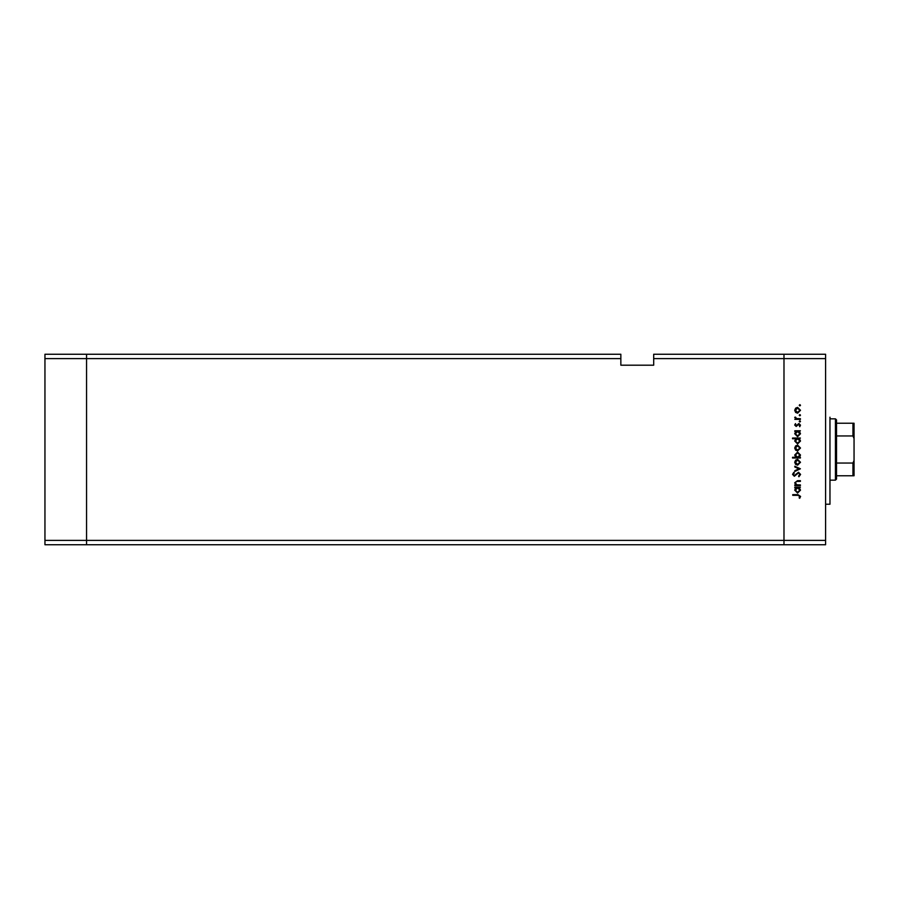 <?xml version="1.0" encoding="UTF-8"?>
<svg xmlns="http://www.w3.org/2000/svg" width="899" height="899" viewBox="0 0 899 899"><rect width="100%" height="100%" fill="white"/><g stroke="black" fill="none" stroke-linecap="round" stroke-linejoin="round"><path stroke-width="1.35" d="M620.849 358.622L620.849 365.196L653.697 365.196L653.697 358.622L783.984 358.622L783.984 354.251L783.984 540.378L783.984 358.622L825.585 358.622L825.585 544.749L783.984 544.749L783.984 540.378L783.984 544.749L86.551 544.749L86.551 354.251L620.849 354.251L620.849 358.622L86.551 358.622L86.551 354.251L44.95 354.251L44.95 544.749L86.551 544.749L86.551 358.622L44.95 358.622M825.585 540.378L44.95 540.378M825.585 358.622L825.585 354.251L653.697 354.251L653.697 358.622M829.968 417.203L829.968 504.238L825.585 504.238M800.402 484.909L800.402 485.606L794.806 485.606L794.806 484.909L795.806 484.909L794.705 482.785L797.537 480.684L800.402 480.684L800.402 481.381L796.492 481.459L795.39 482.898L796.874 484.808L800.402 484.909M798.526 472.245L800.593 474.425L798.919 476.762L798.537 476.11L799.818 474.425L798.514 472.93L794.334 476.268L792.536 474.38L793.839 472.335L794.311 472.964L793.323 474.458L794.3 475.582L798.526 472.245M800.402 468.795L794.806 471.458L794.806 470.705L798.874 468.851L794.806 466.986L794.806 466.244L800.402 468.795M797.615 465.165L795.626 464.401L794.705 462.266L795.626 460.131L797.615 459.367L800.503 462.266L797.615 465.165M797.615 450.916L795.626 450.152L794.705 448.017L795.626 445.893L797.615 445.117L800.503 448.017L797.615 450.916M795.84 431.464L794.806 431.464L794.806 430.778L800.402 430.778L799.436 431.464L800.503 433.745L797.582 436.667L794.705 433.734L795.84 431.464M800.503 405.28L799.863 405.921L799.222 405.28L799.863 404.64L800.503 405.28M797.615 413.192L795.626 412.416L794.705 410.281L795.626 408.157L797.615 407.393L800.503 410.281L797.615 413.192M800.503 415.203L799.863 415.844L799.222 415.203L799.863 414.563L800.503 415.203M800.402 418.687L800.402 419.372L794.806 419.372L795.626 418.687L794.705 417.327L795.491 417.102L796.593 418.563L800.402 418.687M800.503 421.395L799.863 422.036L799.222 421.395L799.863 420.754L800.503 421.395M796.177 426.452L794.705 425.036L795.503 423.598L796.143 425.766L798.885 423.508L800.503 425.148L799.739 426.744L798.908 424.193L796.177 426.452M795.885 438.734L792.536 438.734L792.536 438.049L800.402 438.049L799.436 438.734L800.503 441.027L797.582 443.937L794.705 441.004L795.885 438.734M799.368 457.299L800.402 457.299L800.402 457.996L792.536 457.996L792.536 457.299L795.817 457.299L794.705 455.018L797.615 452.096L800.503 455.04L799.368 457.299M795.84 487.865L794.806 487.865L794.806 487.179L800.402 487.179L799.436 487.865L800.503 490.146L797.582 493.068L794.705 490.124L795.84 487.865M799.818 496.394L797.84 495.327L792.738 495.327L792.738 494.641L797.919 494.641L800.593 496.428L799.717 498.282L799.121 497.877L799.818 496.394M797.627 408.079L795.39 410.292L797.627 412.495L799.818 410.292L797.627 408.079M797.615 431.464L795.39 433.723L797.593 435.981L799.818 433.723L797.615 431.464M797.615 438.734L795.39 440.993L797.593 443.252L799.818 440.993L797.615 438.734M797.627 445.803L795.39 448.017L797.627 450.23L799.818 448.017L797.627 445.803M797.593 457.299L799.818 455.051L797.615 452.781L795.39 455.04L797.593 457.299M797.627 460.052L795.39 462.266L797.627 464.48L799.818 462.266L797.627 460.052M797.615 487.865L795.39 490.124L797.593 492.382L799.818 490.124L797.615 487.865M835.441 418.844L836.531 419.934L836.531 479.066L835.441 480.156L835.441 418.844L829.968 418.844M854.05 423.227L852.96 423.227L854.05 423.227L854.05 475.773L852.96 475.773L854.05 475.773M854.05 438.555L852.96 435.959L852.96 423.227L836.531 423.227M836.531 435.959L852.96 435.959M836.531 463.041L852.96 463.041L854.05 460.445M836.531 475.773L852.96 475.773L852.96 463.041M835.441 480.156L829.968 480.156"/></g></svg>
